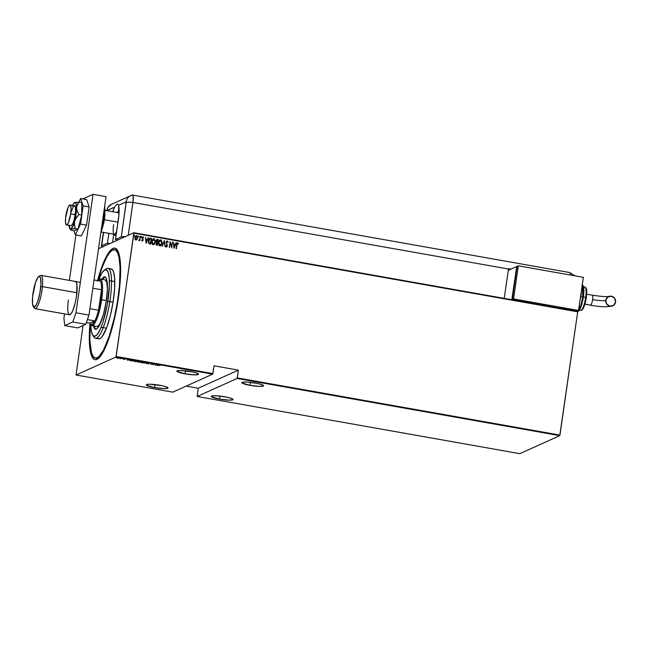 <?xml version="1.0" encoding="UTF-8"?>
<svg xmlns="http://www.w3.org/2000/svg" width="648" height="648" viewBox="0 0 648 648"><rect width="100%" height="100%" fill="white"/><g stroke="black" fill="none" stroke-linecap="round" stroke-linejoin="round"><path stroke-width="0.97" d="M114.558 249.755L116.178 250.039A54.967 11.956 100.1 0 1 117.912 251.043A54.967 11.956 -79.9 0 0 115.344 250.023M97.565 280.414A56.66 12.32 100.1 0 1 117.304 249.966A56.66 12.32 100.1 0 1 118.414 297.813L120.155 281.961L120.593 267.997L119.086 254.356L116.519 249.002L114.234 248.046L111.602 249.237L107.204 254.923L102.603 264.829L97.565 280.414M185.061 373.839A10.992 1.58 8.2 0 1 176.791 371.093A10.992 1.58 8.2 0 1 190.277 371.49A10.992 1.58 8.2 0 1 198.555 374.236A10.992 1.58 8.2 0 1 185.061 373.839L185.498 370.794L185.061 373.839L195.008 374.876L198.539 374.269L196.984 373.159L192.294 371.871L180.338 370.454L177.819 370.599L176.912 371.385L185.061 373.839M154.532 387.609A10.992 1.58 8.2 0 1 146.262 384.863A10.992 1.58 8.2 0 1 159.756 385.26A10.992 1.58 8.2 0 1 168.026 388.006A10.992 1.58 8.2 0 1 154.532 387.609L154.977 384.564L154.532 387.609L164.479 388.646L168.018 388.039L166.463 386.929L161.765 385.641L149.81 384.224L147.29 384.369L146.383 385.155L154.532 387.609M250.079 385.366A10.992 1.58 8.2 0 1 241.809 382.62A10.992 1.58 8.2 0 1 255.304 383.009A10.992 1.58 8.2 0 1 263.574 385.754A10.992 1.58 8.2 0 1 250.079 385.366L250.525 382.32L250.079 385.366L260.026 386.402L263.566 385.795L262.011 384.677L257.313 383.397L247.066 382.028L242.838 382.126L241.931 382.911L250.079 385.366M219.559 399.136A10.992 1.58 8.2 0 1 211.289 396.39A10.992 1.58 8.2 0 1 224.783 396.779A10.992 1.58 8.2 0 1 233.053 399.524A10.992 1.58 8.2 0 1 219.559 399.136L219.996 396.09L219.559 399.136L229.505 400.172L233.045 399.565L231.49 398.447L226.792 397.167L216.545 395.798L212.317 395.896L211.41 396.681L219.559 399.136M115.968 357.008L212.69 374.147L172.765 392.153L76.043 375.014L115.968 357.008L76.043 375.014L83.066 325.507L76.043 375.014L172.765 392.153L212.69 374.147L115.968 357.008L133.925 233.191L577.7 311.842L559.937 435.1L237.265 377.914L238.383 370.13L214.002 365.804L212.884 373.596L116.162 356.449L115.968 357.008M127.429 360.223L130.297 359.843L127.3 359.316L127.429 360.223L130.297 359.843L127.3 359.316L127.429 360.223M136.89 361.454L135.869 360.815L133.383 360.839L134.419 361.479L136.89 361.454L135.748 360.79L133.286 360.887L134.906 361.552L137.044 361.309M143.605 362.645L142.576 361.997L140.089 362.021L141.126 362.669L143.605 362.645L142.576 361.997L139.992 362.078L141.612 362.742L143.759 362.499M149.153 363.164L147.768 363.196L148.424 363.795L147.031 363.569L148.659 363.868L148.084 363.236L149.21 363.172L147.817 363.172L148.505 363.779L147.031 363.569L148.797 363.828L148.108 363.22L149.153 363.164M155.366 365.172L158.233 364.8L155.237 364.265L155.366 365.172L158.233 364.8L155.237 364.265L155.366 365.172M158.638 365.164L160.291 365.245L158.72 364.986L157.699 365.585L158.655 365.002L160.291 365.245L157.699 365.585L158.638 365.164M154.216 364.087L153.114 364.581L151.956 363.682L150.555 364.322L151.948 363.868L153.106 364.775L154.216 364.087M146.27 362.678L143.329 363.042L145.962 362.791L146.318 363.569L146.197 362.661L143.329 363.042L145.962 362.791L146.318 363.569L146.27 362.678M140.138 361.592L138.17 361.349L137.336 361.835L138.737 362.224L140.138 361.592L137.773 361.422L138.081 361.706L137.408 361.77L138.737 362.224L140.138 361.592M132.386 360.215L129.803 360.418L132.022 361.033L133.431 360.401L129.973 360.215L132.022 361.033L133.431 360.401L132.386 360.215M123.711 359.332L125.428 359.057L123.946 358.838L124.335 359.284L123.266 359.195L124.675 359.235L123.711 359.332M122.342 358.433L120.091 358.676L122.342 358.433M119.135 358.19L116.397 357.826L118.309 358.295L119.289 357.761M577.652 311.396L133.877 232.745L98.545 248.686L133.877 232.745L116.162 356.449L212.884 373.596L212.69 374.147L214.002 365.804L238.383 370.13L237.071 378.464L559.75 435.659L519.826 453.665L197.154 396.479L237.071 378.464L197.154 396.479L198.223 388.249L197.154 396.479L519.826 453.665L559.75 435.659L237.071 378.464L237.265 377.914L559.937 435.1L559.75 435.659L577.7 311.842L133.925 233.191L133.877 232.745L577.652 311.396L577.7 311.842L577.652 311.396M186.162 386.111L198.223 388.249L238.383 370.13L198.223 388.249L186.162 386.111M135.918 235.686L136.493 235.605L134.865 237.557L134.995 239.12L135.861 239.995L136.922 239.46L137.522 237.662L136.817 235.726L135.343 236.237L135.124 239.42L135.934 240.003L136.922 239.46L135.78 240.027M139.676 239.954L140.203 236.342L139.628 239.476L138.656 240.335L139.676 239.954L139.879 240.627L140.203 236.342L139.725 239.209L138.656 240.335L139.676 239.954L138.923 240.538M142.649 236.812L142.098 238.529L142.803 240.1L141.709 240.408L142.285 241.129L143.095 240.133L142.293 237.913L142.317 238.334L142.844 237.314L142.293 237.913L143.629 237.46L142.892 236.747L142.171 237.468L142.803 240.1L141.709 240.408L142.463 241.129L143.119 239.801L142.43 237.662L143.629 237.46L142.69 236.795M150.53 238.172L148.991 238.918L148.343 241.85L148.951 243.567L150.741 244.158L151.583 238.359L149.672 238.237L148.4 240.691L149.024 243.632L150.741 244.158L151.583 238.359L150.668 244.142L151.502 238.391L150.53 238.172M156.865 239.46L157.391 239.387L156.087 240.845L156.541 242.441L155.982 243.608L156.816 245.228L157.456 245.341L158.29 239.541L156.865 239.46L156.103 240.708L156.541 242.441L156.055 244.628L157.456 245.341L158.29 239.541L157.383 245.333L158.29 239.541L156.784 239.493M164.422 240.635L162.049 246.159L164.219 241.745L165.038 246.686L164.341 240.619L162.049 246.159L164.219 241.745L165.038 246.686L164.422 240.635M172.368 242.036L171.712 246.605L170.108 241.639L169.274 247.439L170.222 242.919L171.825 247.892L172.368 242.036L171.712 246.605L170.108 241.639L169.274 247.439L170.222 242.919L171.825 247.892L172.368 242.036M177.771 242.846L176.693 244.733L176.418 248.702L177.163 243.883L178.492 243.656L177.698 242.838L176.936 243.551L176.126 248.654L176.896 244.887L176.345 248.694L176.896 244.887L177.665 243.437L178.249 244.077L178.492 243.656L177.447 242.887M174.085 248.289L176.377 242.749L175.325 244.474L173.907 244.215L173.389 242.222L174.012 248.281L176.377 242.749L175.325 244.474L173.907 244.215L173.389 242.222L174.085 248.289M167.289 240.991L166.107 242.384L167.111 245.843L166.447 246.532L165.993 245.641L165.669 245.948L166.398 247.082L167.306 246.297L166.398 242.449L167.119 241.574L168.124 242.433L167.67 241.202L166.811 241.088L166.107 242.384L167.111 245.843L166.641 246.499L165.993 245.641L165.669 245.948L166.641 247.074L167.403 245.867L166.398 242.449L167.2 241.583L168.124 242.433L166.909 241.04M160.007 239.922L160.712 239.825L158.525 242.563L159.862 245.924L162.081 242.668L161.158 239.995L160.016 239.922L159.165 240.748L158.468 243.543L159.214 245.592L160.947 245.535L162.032 243.154L159.781 245.957M153.293 238.739L154.005 238.634L151.818 241.372L153.155 244.733L155.374 241.485L154.451 238.812L153.301 238.731L152.458 239.558L151.762 242.36L152.507 244.409L154.24 244.345L155.326 241.963L153.074 244.766M146.148 243.34L148.441 237.8L147.388 239.517L145.97 239.266L145.452 237.273L146.148 243.34L148.441 237.8L147.388 239.517L145.97 239.266L145.452 237.273L146.148 243.34M140.867 236.925L141.304 236.455L141.167 237.427L141.507 236.682L141.053 236.601L141.094 237.395L141.531 236.99L141.086 237.46M138.162 236.447L138.607 235.977L138.47 236.949L138.81 236.204L138.356 236.123L138.397 236.917L138.826 236.512L138.388 236.982M133.788 235.669L134.233 235.208L134.087 236.172L134.436 235.427L133.974 235.346L133.958 236.091L134.452 235.742L134.014 236.204M89.959 323.376L89.327 339.763L90.833 353.403L92.421 357.477L94.487 359.502L95.685 359.713L98.318 358.522L101.21 355.234L104.247 349.969L110.29 334.4L114.332 319.513L118.414 297.813A56.66 12.32 100.1 0 1 98.026 358.749A56.66 12.32 100.1 0 1 89.959 323.376M96.204 358.02A54.967 11.956 -79.9 0 0 98.966 357.947A54.967 11.956 100.1 0 1 96.989 358.295L95.369 358.004A54.967 11.956 100.1 0 1 90.307 323.984L89.837 340.224L91.514 352.828L93.15 356.416L95.232 357.98L96.422 357.98L99.039 356.432L103.356 350.357L109.253 336.174L114.502 317.075L117.523 301.263A54.967 11.956 100.1 0 1 95.369 358.004M100.092 355.582L100.408 356.327M177.69 242.879L178.224 244.029L177.69 242.879M177.584 243.47L176.896 244.887L177.665 243.437M173.397 242.271L173.826 244.256L175.325 244.474L173.826 244.256L173.397 242.271M176.045 242.741L174.029 248.281L176.045 242.741M174.134 247.204L173.972 244.839L175.09 245.041L174.134 247.204M172.36 242.093L171.752 247.852L172.36 242.093M170.141 242.951L169.493 247.479L170.141 242.951M170.1 241.704L171.631 246.637L170.1 241.704M167.119 241.615L166.317 242.482L167.322 245.908L166.325 247.115M166.398 247.082L167.403 245.867L166.325 242.927L166.803 241.672M167.111 245.843L166.528 246.491M166.447 246.532L167.03 245.884L166.682 246.491M164.138 241.777L162.308 246.208L164.138 241.777M159.862 245.924L160.502 245.835M160.712 239.825L161.951 243.194L160.712 239.825L160.048 239.906M160.258 245.932L161.554 244.588L162.008 242.222L161.433 240.368L159.935 239.954M162.008 242.222L161.959 241.728M160.048 245.373L159.197 244.944L158.695 243.446L159.076 241.51L160.007 240.513M160.558 240.457L158.744 242.652L160.639 240.416L161.741 243.105L159.935 245.325L158.744 242.652L160.242 245.341M160.412 245.284L159.392 245.033L158.817 243.81L159.003 241.842L159.894 240.586L161.004 240.562L161.741 241.923L161.563 243.883L160.453 245.26M157.391 239.387L156.905 239.444M157.399 240.052L156.298 240.926L156.727 242.069L157.407 242.206L156.379 240.894L157.91 240.084L157.602 242.247L156.597 241.971L156.281 241.088M156.298 240.926L156.994 240.027M156.767 244.661L156.322 243.259L157.521 242.838L157.245 244.701L156.2 243.689L156.767 244.661M157.237 242.838L156.2 243.689L157.521 242.838L157.245 244.701L156.346 244.28L156.662 242.887M156.857 240.052L157.91 240.084L157.602 242.247L156.362 241.21L156.719 240.165L157.48 240.011M156.751 242.838L157.318 242.806M153.155 244.733L154.329 244.215L155.326 241.963L154.005 238.634L153.333 238.715M154.005 238.634L155.245 242.004L154.718 239.185L153.22 238.764M155.293 241.032L155.253 240.546M153.641 244.118L152.604 243.883L151.988 242.255L152.361 240.327L153.276 239.339M153.22 244.134L152.029 241.461L153.139 244.174L153.738 244.077L152.572 243.721L152.069 241.826L153.932 239.234L155.034 241.915L153.698 244.094M153.301 239.331L154.451 239.493L155.075 241.129L154.734 242.984L153.722 244.085M153.851 239.266L152.029 241.461L152.75 239.784L153.932 239.234M150.458 243.543L149.194 243.154L148.611 242.052L148.935 239.647L149.818 238.804L151.203 238.901L150.458 243.543M150.296 243.462L149.194 243.154L150.296 243.462L149.275 243.113L148.692 240.74L149.275 243.113L148.651 241.696L150.061 238.764L151.203 238.901L150.296 243.462M149.818 238.804L148.611 240.781L149.68 238.861M145.46 237.322L145.889 239.306L147.388 239.517L145.889 239.306L145.46 237.322M148.108 237.792L146.092 243.332L148.108 237.792M146.197 242.255L145.954 239.922L146.197 242.255L145.954 239.922L147.153 240.084L146.197 242.255M142.803 240.1L142.366 240.611M142.989 236.755L143.354 237.767L143.321 237.055L142.625 236.828M142.374 237.881L142.924 237.281M142.382 241.161L143.014 240.173L142.204 241.169M142.293 237.913L142.73 237.314M141.167 237.427L141.531 236.99L141.304 236.455L140.948 236.893M141.304 236.455L141.531 236.99M141.232 237.427L141.151 236.496M139.296 240.392L138.842 240.57M138.47 236.949L138.607 235.977L138.243 236.415M138.607 235.977L138.826 236.512M138.534 236.949L138.453 236.018M135.861 239.995L136.922 239.46L137.489 238.019L136.493 235.605L135.959 235.669M136.493 235.605L137.489 238.019L136.922 239.46M136.096 240.027L137.06 239.169L137.449 237.346L137.003 236.002L135.902 235.694M136.25 239.46L135.084 238.464L135.829 236.261M136.339 236.164L135.076 237.638L136.42 236.123L137.198 237.962L135.934 239.468L135.076 237.638L135.853 239.509L136.299 239.436M135.95 236.204L136.874 236.399L137.222 237.419L136.331 239.42L135.481 239.185L135.132 237.873L135.529 236.601L136.42 236.123M134.087 236.172L134.452 235.742L134.233 235.208L133.869 235.637M134.233 235.208L134.452 235.742M134.16 236.172L134.071 235.24M173.972 244.839L175.09 245.041L174.207 247.163L173.972 244.839M159.967 240.538L160.639 240.416M146.035 239.89L147.153 240.084L146.27 242.214L146.035 239.89M155.601 365.043L155.593 364.613L156.711 364.808L155.601 365.043M153.041 364.759L151.956 363.682L150.555 364.322L151.948 363.868L153.041 364.759M146.302 363.228L146.019 362.686L146.302 363.228M140.308 361.859L143.305 362.588L140.114 362.013M138.186 362.038L137.716 361.706L139.053 361.819L137.7 361.819M137.408 361.77L138.097 362.111M139.182 361.843L138.081 361.357L139.717 361.519L138.065 361.471L139.182 361.843M134.549 361.414L133.699 360.742L136.598 361.398L134.452 361.398L133.553 360.985L134.484 360.766L136.72 361.276L134.549 361.414M130.629 360.669L130.288 360.126L132.994 360.418L131.876 360.92L130.264 360.272L133.01 360.329L131.876 360.92L130.264 360.272M129.892 360.15L130.321 360.701M130.369 360.369L130.021 359.891M127.664 360.094L127.656 359.664L128.774 359.859L127.664 360.094M123.776 358.968L125.428 359.057L123.817 358.871M120.083 357.785L120.228 358.198M117.329 357.866L116.535 357.615M119.183 357.858L118.471 357.963M117.409 358.142L116.818 357.647L118.236 357.696L118.843 358.133L116.802 357.777L118.365 358.214L116.802 357.777M118.219 357.777L118.843 358.133M115.7 357.008L115.854 357.421M143.475 362.143L143.305 362.588M136.769 360.96L136.598 361.398M95.507 338.28L98.763 338.855A35.519 7.727 -79.9 0 0 113.076 302.187L109.828 301.612A35.519 7.727 -79.9 0 0 106.053 268.904L104.223 270.257A33.826 7.355 100.1 0 1 107.811 301.401L113.076 302.187A35.519 7.727 -79.9 0 0 111.156 268.904L107.908 268.329A35.519 7.727 100.1 0 1 109.828 301.612A35.519 7.727 100.1 0 1 95.507 338.28A35.519 7.727 100.1 0 1 93.377 335.948M92.713 335.202L93.968 337.098A35.519 7.727 -79.9 0 0 109.828 301.612L107.811 301.401A33.826 7.355 100.1 0 1 92.713 335.202A33.826 7.355 100.1 0 1 90.752 324.664L91.425 331.59L92.81 335.34L94.835 336.312L97.297 334.409L100.011 329.8L102.724 322.89L107.26 304.673L109.374 285.898L109.261 278.332L108.362 272.889L106.742 270.046L104.555 270.038L101.979 272.873L98.763 279.474A33.826 7.355 100.1 0 1 104.223 270.257M101.947 319.294A23.676 5.152 100.1 0 1 96.763 326.479M101.574 279.28L103.599 277.044L104.798 276.801L105.81 277.555L106.904 280.511L107.398 289.535L106.167 301.749A26.641 5.792 100.1 0 1 95.434 329.249M98.107 279.96A54.967 11.956 100.1 0 1 114.55 249.755A54.967 11.956 100.1 0 1 117.523 301.263L119.459 285.671L120.083 267.535L119.038 257.442L117.653 252.89L115.781 250.306L114.688 249.78L112.226 250.29L109.48 252.866L106.564 257.402L102.117 267.478L97.905 280.681M105.106 269.787A35.519 7.727 100.1 0 1 107.908 268.329M104.733 276.785L104.733 276.785A26.641 5.792 100.1 0 1 106.167 301.749L103.502 314.256L99.306 325.539L97.216 328.479L95.369 329.233L94.357 328.471L93.263 325.523M98.674 338.839L100.27 338.507L102.036 336.839L106.799 327.402L110.346 315.698L113.076 302.187L114.566 288.935L114.599 277.96L113.651 272.249L112.59 269.933L111.245 268.92L109.65 269.252M97.33 337.827L97.97 338.499M105.033 276.939L102.384 279.418M94.073 325.669L95.167 328.617L96.179 329.378M105.081 279.855L106.685 282.074L107.43 288.368A23.676 5.152 100.1 0 0 105.025 279.847L100.148 278.98A23.676 5.152 100.1 0 1 101.639 299.757A23.676 5.152 -79.9 0 0 98.917 279.361L98.002 280.041A22.834 4.965 100.1 0 1 100.553 281.151A22.834 4.965 100.1 0 1 101.501 289.729A22.834 4.965 100.1 0 1 100.626 299.708L106.345 300.591L101.639 299.757A23.676 5.152 100.1 0 1 91.886 325.612A23.676 5.152 100.1 0 1 90.558 324.275M102.125 318.84L99.573 324.259L97.767 326.244L96.706 326.462M97.403 280.592A22.834 4.965 100.1 0 1 98.002 280.041M98.447 279.774A23.676 5.152 100.1 0 1 100.148 278.98M97.062 280.989L99.047 279.653L100.553 281.151A22.834 4.965 -79.9 0 1 101.501 289.729L92.85 288.198L101.501 289.729L98.553 310.222L100.626 299.708L101.501 289.729L98.553 310.222A22.834 4.965 100.1 0 1 94.827 320.914L89.861 323.149L90.291 323.959L91.984 324.518L94.827 320.914A22.834 4.965 100.1 0 1 90.234 323.879A22.834 4.965 100.1 0 1 89.861 323.149L86.378 322.534L89.861 323.149L94.827 320.914A22.834 4.965 -79.9 0 0 98.553 310.222L89.894 308.691L98.553 310.222A22.834 4.965 100.1 0 0 100.626 299.708L101.639 299.757A23.676 5.152 -79.9 0 1 90.858 324.826L90.234 323.879M100.553 281.151L94.033 279.993L100.553 281.151M87.407 319.594L94.827 320.914L87.407 319.594M70.672 213.881L75.225 214.691L70.672 213.881A10.149 2.203 100.1 0 1 66.485 224.961A10.149 2.203 100.1 0 1 65.853 216.059A10.149 2.203 100.1 0 1 70.033 204.979A10.149 2.203 100.1 0 1 70.672 213.881L71.061 208.543L70.502 205.367L69.692 205.027L68.113 207.303L65.618 217.971L65.545 222.766L66.388 224.929L67.327 224.508L68.405 222.629L70.672 213.881M118.001 212.617A11.842 2.576 100.1 0 1 119.094 211.953A11.842 2.576 -79.9 0 0 118.479 212.147L117.563 212.819A10.992 2.39 100.1 0 1 118.997 214.034A10.992 2.39 -79.9 0 0 118.13 212.641L105.235 210.357M104.498 219.753L117.993 222.143L104.498 219.753M101.396 232.008L114.299 234.293A10.992 2.39 -79.9 0 0 116.737 230.882A10.992 2.39 100.1 0 1 113.821 233.928L114.445 234.876A11.842 2.576 -79.9 0 0 116.235 234.357A11.842 2.576 100.1 0 1 114.963 235.273A11.842 2.576 100.1 0 1 114.169 234.268M113.821 233.928A10.992 2.39 100.1 0 1 113.603 224.645M104.069 222.11L100.74 233.458L104.612 218.984L103.972 218.773L101.072 231.134A16.913 3.677 -79.9 0 0 103.972 218.773L102.878 218.579L103.972 218.773A16.913 3.677 -79.9 0 0 104.474 207.498L103.972 218.773L104.612 218.984L104.652 206.267M104.952 215.97L104.773 206.688M69.32 314.717L70.891 314.013L72.698 310.886L75.249 302.786L76.464 296.306A16.913 3.677 100.1 0 1 69.498 314.774A16.913 3.677 100.1 0 1 68.429 299.927M106.037 196.644L88.97 315.098L85.771 324.292L77.736 327.912L64.735 325.612L63.917 318.233L64.541 313.891L63.917 318.233L64.735 325.612L72.762 321.983L64.735 325.612L77.736 327.912L85.771 324.292L72.762 321.983L85.771 324.292L88.97 315.098L75.97 312.798L72.762 321.983L75.97 312.798L93.037 194.335L75.97 312.798L88.97 315.098L106.037 196.644L93.037 194.335L106.037 196.644M69.368 280.398L75.913 234.965L69.368 280.398M82.871 198.92L93.037 194.335L82.871 198.92M75.411 281.467L75.403 281.467A16.913 3.677 100.1 0 1 76.464 296.306L76.974 285.12L76.189 282.115L74.836 281.548M86.532 225.131L80.522 224.062L83.138 205.886L89.157 206.955L86.532 225.131L81.405 235.937L75.395 234.868L81.405 235.937L86.532 225.131L89.157 206.955L83.138 205.886L80.636 198.523L86.646 199.592L89.157 206.955L86.646 199.592L80.636 198.523L78.935 202.111L80.636 198.523L83.138 205.886L80.522 224.062L86.532 225.131M73.985 230.745L75.395 234.868L80.522 224.062L75.395 234.868L73.985 230.745M74.544 205.781L75.257 206.623L75.605 210.406L74.18 219.802A10.149 2.203 100.1 0 1 71.037 225.771L66.501 224.961M70.932 229.927L74.245 230.785L71.442 230.291L70.592 229.287L72.762 226.533L75.314 219.316L78.918 214.529L81.721 215.023L77.954 229.117L75.152 228.614L74.318 223.042L76.027 214.326L76.731 206.283L78.975 202.111L81.778 202.605L81.721 215.023L78.918 214.529L77.979 212.909L76.723 209.579L76.286 204.379L75.484 202.597L73.823 203.351L72.374 206.145M69.101 224.994L70.138 228.955L75.152 228.614L77.954 229.117L81.721 215.023L81.778 202.605L78.975 202.111L74.723 202.524A13.527 2.94 100.1 0 1 76.545 207.895L77.25 204.776L78.975 202.111L74.723 202.524A13.527 2.94 100.1 0 0 74.593 202.589L74.601 202.581A13.527 2.94 100.1 0 0 72.665 205.44M77.954 229.117L74.245 230.785L77.954 229.117M71.442 211.75A10.149 2.203 100.1 0 1 74.585 205.781A10.149 2.203 100.1 0 1 74.18 219.802L72.592 224.208L71.078 225.771M73.767 228.647L75.152 228.614L74.342 224.945L74.642 221.146A13.527 2.94 100.1 0 1 70.899 229.028L73.767 228.647M70.624 229.586L70.899 229.028A13.527 2.94 100.1 0 1 69.952 228.768A13.527 2.94 100.1 0 1 69.125 225.431M76.545 207.895A13.527 2.94 100.1 0 1 74.642 221.146L76.31 217.598L78.918 214.529L77.225 211.264L76.545 207.895M103.016 246.945L101.574 246.256L101.671 245.738L107.455 243.13L109.893 243.559L107.455 243.13L108.872 233.329L107.455 243.13L101.671 245.738L103.591 232.397L101.671 245.738A8.456 1.215 8.2 0 0 101.428 245.973A8.456 1.215 8.2 0 0 102.676 246.823M112.76 211.856L114.575 207.052L106.75 210.77M106.807 210.632L114.575 207.052L117.118 204.088L117.936 204.144L118.511 205.278A16.913 3.677 100.1 0 1 118.479 218.797L115.49 239.509L121.281 236.893L126.239 201.844L118.511 205.278L118.957 214.529L115.49 239.509L117.928 239.938L115.49 239.509L121.281 236.893L125.696 236.714M112.809 211.702A16.913 3.677 100.1 0 1 114.575 207.052L117.118 204.088L117.936 204.144L118.511 205.278L126.182 201.82L126.247 202.435A8.456 1.215 8.2 0 1 132.962 202.468L128.231 235.289L133.156 200.864L133.067 195.98L132.152 195.089A8.456 8.165 65.7 0 0 126.182 201.82A8.456 8.165 -114.3 0 1 132.152 195.089L132.824 195.372L133.221 196.871L132.962 202.468A8.456 1.839 -79.9 0 0 132.257 195.048M112.574 242.352L113.748 234.195L112.574 242.352M119.078 208.721A16.913 3.677 -79.9 0 0 117.685 212.56L119.086 208.705M106.564 210.592L107.754 207.595L111.553 204.242A8.456 8.165 65.7 0 0 106.904 210.511A8.456 8.165 -114.3 0 1 112.874 203.788M132.152 195.089A8.456 1.839 100.1 0 1 132.435 195.048A8.456 1.839 100.1 0 1 132.962 202.468L128.231 235.289L132.962 202.468A8.456 1.215 -171.8 0 0 126.247 202.435L121.281 236.893A8.456 1.215 8.2 0 1 125.153 236.682M508.372 269.706L509.312 269.876L508.372 269.706M132.962 202.468L508.469 269.017L504.241 298.388L508.469 269.017A8.456 1.839 -79.9 0 0 508.518 268.685L510.98 269.123L508.518 268.685A8.456 1.839 -79.9 0 1 508.469 269.017L132.962 202.468M570.548 275.068A8.456 1.839 -79.9 0 0 569.705 272.541A8.456 1.839 100.1 0 1 570.548 275.068M569.43 272.589A8.456 1.839 100.1 0 1 569.705 272.541L575.051 275.87M612.765 305.816C607.597 307.225 600.186 307.014 590.522 305.168A5.071 1.102 -79.9 0 0 590.684 305.143A5.071 1.102 -79.9 0 0 592.612 299.627A11.008 1.58 -171.8 0 0 605.799 300.324A5.071 4.901 -114.3 0 1 613.583 297.197A5.071 4.901 -114.3 0 1 615.551 302.057L613.615 305.313L609.962 306.164L606.722 304.09L605.799 300.324L607.735 297.067L611.396 296.217L614.636 298.283L615.551 302.057A5.071 4.901 -114.3 0 1 607.767 305.184A5.071 4.901 -114.3 0 1 605.799 300.324A11.008 1.58 8.2 0 1 592.612 299.627A5.071 1.102 100.1 0 1 590.684 305.143A5.071 1.102 100.1 0 1 590.506 305.168M590.684 305.143L584.925 304.123L590.684 305.143M580.478 299.036L581.361 292.896M582.827 296.638L580.989 305.054L577.587 311.38A13.527 2.94 -79.9 0 0 582.827 296.638L580.956 296.306L582.827 296.638A13.527 2.94 -79.9 0 0 582.252 284.877L582.827 296.638L583.467 296.841L582.827 296.638M578.437 310.716L581.677 304.884L583.467 296.841L582.852 285.817M581.904 309.639A10.992 2.39 -79.9 0 0 586.294 297.626L585.679 297.392A11.842 2.576 100.1 0 1 580.883 310.327M579.458 310.076L580.802 310.319A11.842 2.576 -79.9 0 0 585.679 297.392L583.443 296.995L585.679 297.392A11.842 2.576 -79.9 0 0 584.933 286.999L585.832 287.558C586.278 289.202 587.25 287.007 586.31 297.602L585.938 299.749M576.995 310.951L511.936 299.676L516.715 266.539L511.815 299.724L576.995 310.951M508.275 270.346L516.715 266.539L508.275 270.346M517.112 266.36L518.319 265.81L513.548 298.947L512.341 299.489L517.112 266.36L518.319 265.81L583.346 277.336L518.319 265.81L513.548 298.947L578.567 310.473L577.36 311.016L512.341 299.489L513.548 298.947L578.567 310.473L583.346 277.336L578.567 310.473L577.36 311.016L512.341 299.489L517.112 266.36M583.03 299.319L581.288 306.05M580.616 307.808L578.64 310.651M583.232 286.23L583.589 287.145M583.824 288.481L583.735 294.467M585.5 301.838L583.249 308.302M582.665 309.137L582.131 309.574M586.116 288.401L586.683 293.593M586.545 295.545L586.294 297.626M584.852 286.991A11.842 2.576 100.1 0 1 585.679 297.392L586.319 297.602C584.553 306.569 582.714 310.813 580.802 310.319M592.118 295.204A5.071 1.102 100.1 0 1 592.304 295.18A5.071 1.102 100.1 0 1 592.612 299.627A5.071 1.102 -79.9 0 0 592.288 295.18L586.675 294.184M39.277 276.445A16.913 3.677 100.1 0 1 40.937 275.351A16.913 3.677 100.1 0 1 42.428 286.627A16.913 3.677 -79.9 0 0 40.055 275.635L38.588 276.712A15.56 3.386 100.1 0 1 40.767 286.829L42.428 286.627L76.885 292.734L42.428 286.627A16.913 3.677 100.1 0 1 35.032 308.667A16.913 3.677 100.1 0 1 33.85 307.071M33.299 306.585L34.304 308.1A16.913 3.677 -79.9 0 0 38.791 303.402A16.913 3.677 -79.9 0 0 42.428 286.627L40.767 286.829A15.56 3.386 100.1 0 1 37.422 302.26A15.56 3.386 100.1 0 1 33.299 306.585A15.56 3.386 100.1 0 1 32.602 296.735L35.527 282.463L38.021 277.271L39.488 276.477L40.524 278.016L40.954 284.091L39.949 292.758L37.843 301.093L36.175 305.046L33.89 307.079L32.546 303.961L32.602 296.735A15.56 3.386 100.1 0 1 38.588 276.712M106.499 328.204L101.12 327.248M114.761 281.564L109.391 280.616M98.561 326.795L91.886 325.612M76.496 206.121L70.041 204.979M114.963 235.273L116.073 235.467M104.693 206.007L104.612 218.984L100.715 233.62M69.514 314.774L35.032 308.667M69.952 228.768L70.697 229.7M103.388 232.357L101.428 245.973M111.553 204.242L132.249 195.056M132.435 195.048L569.705 272.541M590.522 305.168L584.909 304.171M579.652 302.924L581.629 289.219M577.255 311.404C579.182 312.304 581.248 307.452 583.467 296.849C584.561 284.707 583.378 287.024 582.892 285.298L581.977 284.764M583.467 286.74L584.933 286.999M592.288 295.18C600.923 296.476 606.463 296.906 608.901 296.444M40.937 275.351L80.352 282.342"/></g></svg>
